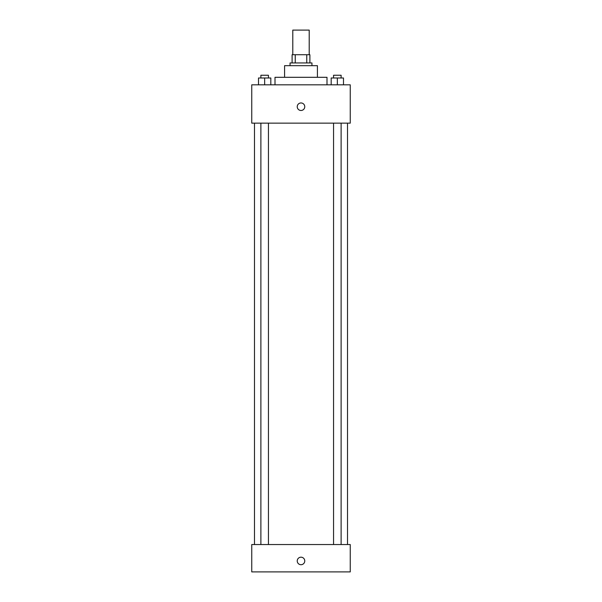 <?xml version="1.0" encoding="UTF-8"?>
<svg xmlns="http://www.w3.org/2000/svg" width="602" height="602" viewBox="0 0 602 602"><rect width="100%" height="100%" fill="white"/><g stroke="black" fill="none" stroke-linecap="round" stroke-linejoin="round"><path stroke-width="0.9" d="M309.21 54.729L309.21 30.1L292.79 30.1L292.79 54.729M295.243 62.939L295.243 54.729L292.105 54.729L292.105 62.939L292.105 54.729M295.243 54.729L309.895 54.729L309.895 62.939M306.757 62.939L306.757 54.729M290.051 65.671L290.051 62.939L311.949 62.939L311.949 65.671M284.58 77.304L284.58 65.671L317.42 65.671L317.42 77.304M275.001 84.829L275.001 77.304L326.999 77.304L326.999 84.829M251.749 84.829L350.251 84.829L350.251 123.139L251.749 123.139L251.749 84.829M301 110.482A3.762 3.762 0 0 1 297.742 104.838A3.762 3.762 0 0 1 304.258 104.838A3.762 3.762 0 0 1 301 110.482M251.749 544.539L350.251 544.539L350.251 571.9L251.749 571.9L251.749 544.539M301 564.714A3.762 3.762 0 0 1 297.742 559.07A3.762 3.762 0 0 1 304.258 559.07A3.762 3.762 0 0 1 301 564.714M331.183 84.829L331.183 77.989L343.494 77.989L343.494 84.829L343.494 77.989M337.338 84.829L337.338 77.989M341.116 77.989L341.116 75.25L333.561 75.25L333.561 77.989M258.506 84.829L258.506 77.989L270.817 77.989L270.817 84.829L270.817 77.989M264.662 84.829L264.662 77.989M268.439 77.989L268.439 75.25L260.884 75.25L260.884 77.989M347.52 544.539L347.52 123.139M254.48 544.539L254.48 123.139M333.561 123.139L333.561 544.539M341.116 123.139L341.116 544.539M268.439 544.539L268.439 123.139M260.884 544.539L260.884 123.139"/></g></svg>
